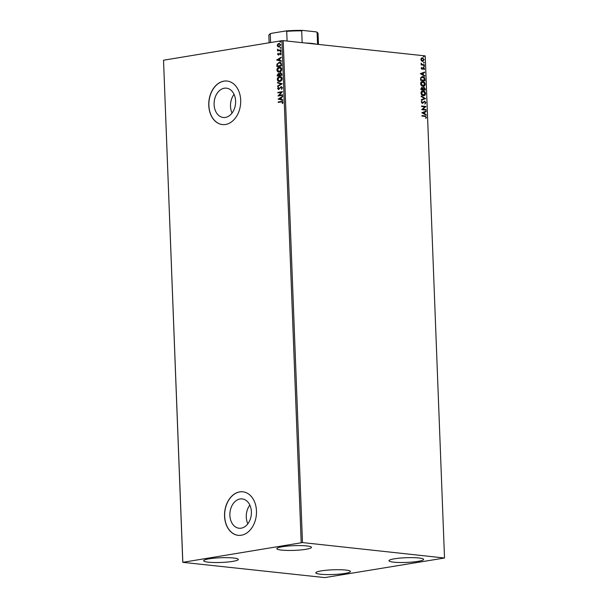 <?xml version="1.0" encoding="UTF-8"?>
<svg xmlns="http://www.w3.org/2000/svg" width="608" height="608" viewBox="0 0 608 608"><rect width="100%" height="100%" fill="white"/><g stroke="black" fill="none" stroke-linecap="round" stroke-linejoin="round"><path stroke-width="0.91" d="M224.291 88.221A14.744 10.716 -83.9 0 0 214.1 103.14A14.744 10.716 -83.9 0 0 223.28 117.481A14.744 10.716 -83.9 0 0 225.416 117.42A14.744 10.716 -83.9 0 0 235.608 102.501A14.744 10.716 -83.9 0 0 226.434 88.16A14.744 10.716 -83.9 0 0 224.291 88.221M234.057 94.339A14.744 10.716 -83.9 0 0 232.051 113.065M240.076 498.978A14.744 10.716 -83.9 0 0 229.877 513.897A14.744 10.716 -83.9 0 0 239.058 528.238A14.744 10.716 -83.9 0 0 241.194 528.177A14.744 10.716 -83.9 0 0 251.393 513.266A14.744 10.716 -83.9 0 0 242.212 498.917A14.744 10.716 -83.9 0 0 240.076 498.978M249.842 505.096A14.744 10.716 -83.9 0 0 247.828 523.822M239.681 491.902A21.888 15.899 -83.9 0 0 224.55 514.034A21.888 15.899 -83.9 0 0 238.169 535.329A21.888 15.899 -83.9 0 0 241.346 535.23A21.888 15.899 -83.9 0 0 256.477 513.099A21.888 15.899 -83.9 0 0 242.85 491.804A21.888 15.899 -83.9 0 0 239.681 491.902M242.911 491.811A21.888 15.899 -83.9 0 0 239.803 491.91A21.888 15.899 -83.9 0 0 224.671 514.003A21.888 15.899 -83.9 0 0 238.237 535.329M223.896 81.138A21.888 15.899 -83.9 0 0 208.764 103.276A21.888 15.899 -83.9 0 0 222.391 124.564A21.888 15.899 -83.9 0 0 225.56 124.473A21.888 15.899 -83.9 0 0 240.692 102.334A21.888 15.899 -83.9 0 0 227.073 81.046A21.888 15.899 -83.9 0 0 223.896 81.138M227.134 81.054A21.888 15.899 -83.9 0 0 224.025 81.153A21.888 15.899 -83.9 0 0 208.894 103.246A21.888 15.899 -83.9 0 0 222.452 124.572M418.122 561.344A17.328 2.356 -2.2 0 1 399.441 562.491A17.328 2.356 -2.2 0 1 388.968 560.736A17.328 2.356 -2.2 0 1 394.448 558.798A17.328 2.356 -2.2 0 1 413.128 557.65A17.328 2.356 -2.2 0 1 423.594 559.406A17.328 2.356 -2.2 0 1 418.122 561.344M232.834 561.366A17.328 2.356 -2.2 0 1 214.153 562.522A17.328 2.356 -2.2 0 1 203.688 560.766A17.328 2.356 -2.2 0 1 209.16 558.828A17.328 2.356 -2.2 0 1 227.84 557.68A17.328 2.356 -2.2 0 1 238.313 559.436A17.328 2.356 -2.2 0 1 232.834 561.366M305.991 549.29A17.328 2.356 -2.2 0 1 287.31 550.438A17.328 2.356 -2.2 0 1 276.838 548.682A17.328 2.356 -2.2 0 1 282.317 546.744A17.328 2.356 -2.2 0 1 300.998 545.596A17.328 2.356 -2.2 0 1 311.463 547.352A17.328 2.356 -2.2 0 1 305.991 549.29M344.964 573.42A17.328 2.356 -2.2 0 1 326.283 574.568A17.328 2.356 -2.2 0 1 315.818 572.812A17.328 2.356 -2.2 0 1 321.298 570.882A17.328 2.356 -2.2 0 1 339.978 569.726A17.328 2.356 -2.2 0 1 350.444 571.482A17.328 2.356 -2.2 0 1 344.964 573.42M182.772 562.332L324.809 577.6L444.471 558.015L302.48 542.572L182.772 562.332L163.529 60.215L182.818 562.157M421.473 60.754L420.888 59.386L421.367 58.132L422.484 57.783L424.186 59.736L422.621 61.347L421.473 60.754M422.058 57.79L424.186 59.736M423.039 61.332L422.621 61.347M424.346 65.246L421.162 64.896L421.61 64.463L421.146 63.202L422.157 64.448L424.331 64.76L424.346 65.246M421.23 68.263L421.648 67.374L421.625 68.271L422.355 68.704L423.571 67.579L424.536 68.704L424.141 69.662L423.609 68.066L422.104 69.274L421.23 68.263M421.496 67.541L421.359 68.316L422.355 68.704M423.084 67.686L424.536 68.704M423.609 68.066L423.001 68.636M422.735 68.674L422.104 69.274M424.886 79.245L424.939 80.72L420.576 80.248L420.645 77.801L422.666 76.6C423.92 76.661 424.658 77.543 424.886 79.245L424.673 80.689M422.005 76.608L422.4 76.646C423.654 76.707 424.392 77.588 424.62 79.291M425.304 90.113L420.941 89.65L420.903 88.753L421.929 87.415L422.879 88.107L423.958 87.225L425.25 88.852L425.304 90.113M421.656 87.415L422.879 88.107M423.685 87.233L425.25 88.852M425.63 98.625L421.344 100.176L421.321 99.651L424.574 98.466L421.207 96.573L421.184 96.049L425.63 98.625L421.344 100.13M426.048 109.638L426.071 110.124L421.709 109.66L424.84 106.848L421.587 106.499L421.572 106.012L425.927 106.484L422.803 109.288L426.048 109.638L425.798 110.094M424.855 116.371L421.952 116.06L421.937 115.573L424.878 115.885L426.451 117.207L425.995 118.347L426.003 117.162L424.855 116.371M444.509 557.832L425.228 55.898L283.191 40.63L302.48 542.572M421.83 112.738L426.109 111.097L426.124 111.629L424.756 112.13L424.825 113.901L426.269 115.231L421.83 112.738M425.896 102.638L424.992 103.96L425.448 102.63L424.673 101.665L422.37 103.352L421.306 102.114L421.998 100.974L421.754 102.167L422.332 102.866L424.665 101.179L425.896 102.638L424.726 104.006M424.673 101.665L422.37 103.352M421.8 101.118L421.488 102.212L422.066 102.912L422.887 102.63M424.399 101.186L425.63 102.684M423.366 95.714C422.119 95.616 421.321 94.734 420.964 93.07C421.162 91.42 421.899 90.683 423.153 90.85C424.399 90.957 425.197 91.846 425.547 93.526C425.334 95.144 424.604 95.874 423.366 95.714L423.958 95.699M422.545 90.866L422.887 90.896C424.133 91.002 424.931 91.892 425.281 93.564L425.547 93.526M423.001 86.321C421.762 86.222 420.956 85.34 420.599 83.668C420.804 82.027 421.534 81.29 422.796 81.457C424.042 81.556 424.832 82.445 425.182 84.124C424.969 85.743 424.247 86.473 423.001 86.321L423.594 86.306M422.188 81.464L422.53 81.495C423.776 81.601 424.566 82.49 424.916 84.17L425.182 84.124M420.326 73.682L424.604 72.048L424.627 72.58L423.252 73.074L423.32 74.852L424.749 75.65L424.764 76.182L420.326 73.682M424.095 66.751L424.065 65.938L424.445 66.386L423.829 66.796M423.951 63.019L423.92 62.214L424.3 62.654L423.685 63.065M423.723 56.947L423.692 56.134L424.065 56.582L423.457 56.992M279.353 46.953L278.13 46.679L277.514 45.463L278.023 44.057L279.216 43.388L280.79 44.855L279.102 46.922L277.879 46.649L277.263 45.433L277.78 44.034L279.452 43.343M279.102 46.922L278.616 46.945M280.942 50.373L277.537 50.935L278.023 50.365L277.529 49.225L278.608 50.19L280.919 49.886L280.942 50.373M278.023 54.211L278.753 54.636L278.274 54.241L279.057 54.469L280.356 52.98L281.132 53.816L280.714 54.895L280.144 53.436L278.532 55.092L277.605 54.31L278.054 53.291L278.502 54.606L280.364 52.942M280.79 54.804L280.964 53.968L280.144 53.436M277.126 66.576L277.202 64.152L279.118 62.335C280.455 62.039 281.246 62.723 281.481 64.38L281.534 65.846L276.876 66.614L276.952 64.129L279.824 62.305M277.484 75.97L278.304 73.477L279.315 73.902L280.47 72.709L281.846 73.978L281.899 75.248L277.24 76.015L277.202 75.118L278.608 73.462M279.315 73.902L280.82 72.694M282.226 83.752L277.643 86.549L277.628 86.017L281.094 83.896L277.506 82.946L277.484 82.414L282.226 83.752M282.644 94.772L282.667 95.258L278.008 96.026L281.36 92.294L277.886 92.864L277.871 92.378L282.522 91.61L279.178 95.342L282.644 94.772M281.352 101.916L278.251 102.425L278.236 101.939L282.294 101.354L283.054 102.304L282.56 103.588L282.576 102.387L281.352 101.916L282.826 102.418L281.603 101.939L282.826 102.418L282.522 102.722M301.188 542.61L281.907 40.675L163.529 60.215M278.13 99.104L282.705 96.231L282.72 96.756L281.253 97.652L281.322 99.431L282.842 99.834L282.857 100.358L278.122 99.02M278.73 89.467L277.598 88.517L278.342 87.164L278.076 88.441L278.692 88.981L281.185 86.617L282.492 87.742L281.534 89.33L282.021 87.856L281.2 87.104L278.434 89.475M278.076 88.441L278.943 89.011L279.285 88.586M279.528 88.616L281.504 86.602M279.809 81.457C278.487 81.715 277.636 81.046 277.256 79.466C277.476 77.748 278.259 76.79 279.604 76.6C280.934 76.35 281.778 77.026 282.142 78.622C281.914 80.317 281.139 81.267 279.809 81.457L279.11 81.48M279.247 81.495L277.499 79.496C277.727 77.771 278.51 76.821 279.855 76.631L280.296 76.578M279.452 72.063C278.122 72.314 277.271 71.653 276.891 70.072C277.111 68.347 277.902 67.397 279.239 67.207C280.569 66.956 281.42 67.625 281.785 69.221C281.557 70.916 280.774 71.866 279.452 72.063L278.753 72.086M278.882 72.094L277.142 70.095C277.362 68.377 278.145 67.42 279.49 67.23L279.938 67.176M276.625 60.055L281.2 57.175L281.223 57.707L279.756 58.604L279.824 60.374L281.337 60.777L281.36 61.309L276.625 59.972M280.668 51.969L280.265 51.627L280.638 51.156L281.04 51.498L280.668 51.969L280.265 51.627L280.888 51.186M280.531 48.237L280.121 47.895L280.493 47.432L280.904 47.774L280.531 48.237L280.121 47.895L280.744 47.454M280.296 42.165L279.893 41.823L280.265 41.352L280.668 41.694L280.296 42.165L279.893 41.823L280.516 41.382M281.907 40.675L283.191 40.63M278.502 102.387L278.236 101.939M278.487 101.969L282.401 101.369M282.614 103.512L282.196 103.398M282.446 103.428L282.773 102.744M278.373 99.051L282.705 96.406M282.857 100.32L278.373 99.127M280.835 99.302L281.033 97.964L279.247 98.876L280.835 99.302L280.782 97.941M278.251 95.95L281.36 92.294M278.137 92.826L277.871 92.378M278.114 92.408L282.53 91.679M282.652 94.84L279.178 95.342M281.686 89.216L281.284 88.973M281.534 88.996L282.021 87.856M282.272 87.879L281.443 87.126M278.981 89.49L277.598 88.517M277.848 88.54L278.593 87.195M278.327 88.472L278.943 89.011L278.327 88.472M277.886 86.397L277.628 86.017M277.871 86.047L281.094 83.896M281.344 83.927L277.506 82.946M277.757 82.969L277.734 82.483M279.855 76.631L280.425 76.593M279.353 81.001L280.045 81.001L281.914 78.744L279.87 77.117M281.914 78.744L279.619 77.087L280.303 77.087M279.619 77.087L277.727 79.367L279.794 80.97L281.671 78.713M280.045 81.001L279.475 81.016M281.626 74.305L280.486 73.196L279.688 74.092L279.665 75.126L281.648 74.868L280.736 73.218M279.429 74.982L278.327 73.956L277.696 75.445L279.437 75.232L278.578 73.986M277.696 75.445L279.194 75.202M281.648 74.868L281.375 74.282M279.665 75.126L281.398 74.837M279.49 67.23L280.06 67.199M278.996 71.607L279.68 71.6L281.557 69.342L279.513 67.716M281.557 69.342L279.262 67.693L279.938 67.686M279.262 67.693L277.37 69.966L279.429 71.577L281.306 69.32M279.68 71.6L279.118 71.622M279.368 62.358L279.954 62.32M281.101 63.665L279.133 62.822L277.4 64.311L277.339 66.052L281.291 65.466L281.101 63.665L279.384 62.844M279.133 62.822L279.84 62.814M277.339 66.052L281.04 65.444L280.85 63.635M276.876 60.002L281.208 57.35M281.36 61.271L276.876 60.078M279.338 60.253L279.536 58.915L277.75 59.827L279.338 60.253L279.285 58.892M278.783 55.115L277.605 54.31M277.856 54.34L278.304 53.322M280.964 53.968L280.394 53.466L280.964 53.968M280.919 51.992L280.516 51.65M277.788 50.897L277.522 50.449M278.266 50.396L277.43 49.613M277.674 49.636L277.78 49.248M280.926 49.955L278.608 50.19M280.774 48.268L280.372 47.926M278.829 46.459L280.622 44.946L279.239 43.875M280.622 44.946L279.482 43.852M278.988 43.844L277.681 45.364L279.087 46.436L280.372 44.924M279.338 46.466L278.95 46.482M280.546 42.188L280.144 41.846M421.937 115.642L424.612 115.93L426.451 117.207M426.185 117.253L425.729 118.393M425.843 111.196L426.124 111.629M425.858 111.674L424.756 112.13M424.49 112.168L424.825 113.901M424.559 113.947L426.246 114.699M424.316 112.29L422.613 112.852L424.369 113.643L424.316 112.29L422.879 112.807L424.369 113.643M421.572 106.081L425.927 106.484M425.668 106.636L422.803 109.288M422.537 109.334L425.782 109.683M424.407 101.711L423.989 101.825L424.407 101.711M422.758 103.223L422.104 103.398M422.066 102.912L422.621 102.676L422.066 102.912M421.192 96.246L425.623 98.542M422.416 90.888L422.887 90.896M425.281 93.564C425.068 95.182 424.338 95.92 423.1 95.76M422.91 91.382L421.139 93.138L423.077 95.274L423.685 95.236M422.56 91.375L423.176 91.337L421.405 93.092L423.556 95.266M423.077 95.274L425.098 93.488L423.176 91.337M424.984 88.897L425.03 90.083M423.708 87.757L422.963 88.434L422.948 89.452L424.566 89.627L424.817 89.026L423.662 87.757M421.648 87.94L421.367 89.209L422.765 89.361L421.96 87.902M421.694 87.947L421.101 89.254L422.765 89.361M422.963 88.434L423.214 89.406L424.832 89.581M423.974 87.712L423.229 88.396M422.058 81.495L422.53 81.495M424.916 84.17C424.703 85.789 423.981 86.518 422.735 86.359M422.545 81.981L420.782 83.737L422.72 85.872L423.328 85.834M422.203 81.981L422.811 81.943L421.048 83.699L423.191 85.865M422.72 85.872L424.734 84.094L422.811 81.943M421.868 76.638L422.4 76.646M422.416 77.132L420.797 78.151L420.744 79.853L424.209 80.226L424.293 78.348L422.028 77.125M420.744 79.853L424.475 80.18M420.797 78.151L421.01 79.808M422.682 77.087L421.063 78.105M424.346 72.147L424.627 72.58M424.361 72.618L423.252 73.074M422.986 73.12L423.32 74.852M423.054 74.898L424.749 75.65M422.818 73.234L421.108 73.804L422.864 74.594L422.818 73.234L421.374 73.758L422.864 74.594M422.818 67.731L423.305 67.625M424.27 68.75L423.875 69.7M422.324 69.221L421.838 69.32M423.799 65.983L424.179 66.424M421.146 64.486L421.61 64.463M421.07 63.392L421.496 63.475M421.177 63.726L422.157 64.448M421.891 64.494L424.331 64.76M424.057 64.798L424.08 65.216M423.654 62.259L424.034 62.7M423.92 59.782L422.355 61.393M422.233 58.307L421.017 59.47L422.788 60.868M422.043 58.307L421.283 59.424L422.659 60.899M422.34 60.906L423.799 59.698L422.499 58.269M423.426 56.179L423.799 56.62M305.406 43.016A24.624 3.344 -2.2 0 1 316.365 44.194M287.09 41.048L286.718 31.35L285.783 30.955A24.077 3.268 -2.2 0 1 302.533 30.4L316.236 31.874A24.077 3.268 -2.2 0 1 317.232 32.406L317.794 32.916A24.624 3.344 177.8 0 0 317.11 32.505L316.236 31.874M271.16 33.372L270.264 34.063A24.624 3.344 177.8 0 0 269.055 34.793L269.58 34.238A24.077 3.268 -2.2 0 1 271.16 33.372L285.783 30.955M270.59 42.545L270.264 34.063M302.533 30.4L301.697 30.848A24.624 3.344 177.8 0 0 286.718 31.35M302.153 42.666L301.697 30.848M317.566 44.323L317.11 32.505M318.47 44.422L318.045 33.372A24.624 3.344 177.8 0 0 317.794 32.916M269.055 34.793A24.624 3.344 177.8 0 0 268.842 35.256L269.131 42.78"/></g></svg>
